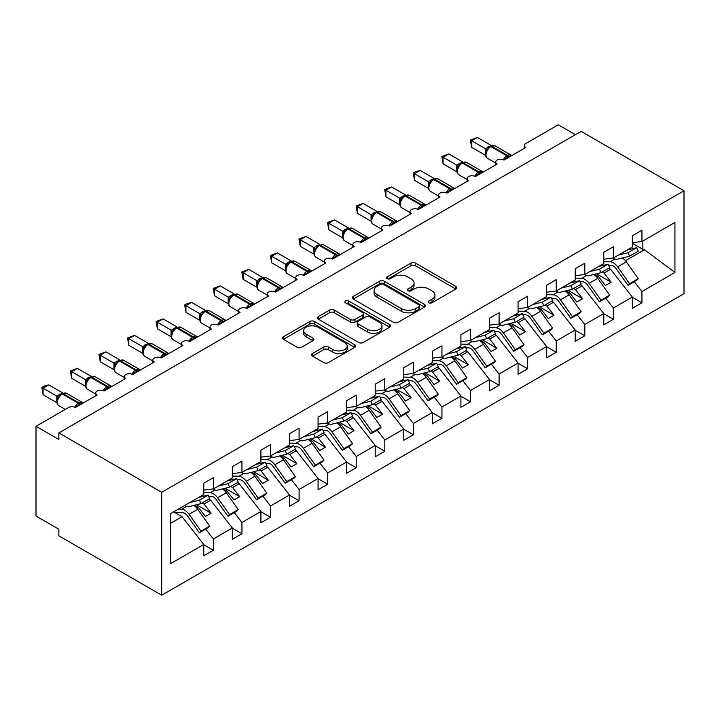 <?xml version="1.0" encoding="UTF-8"?>
<svg xmlns="http://www.w3.org/2000/svg" width="720" height="720" viewBox="0 0 720 720"><rect width="100%" height="100%" fill="white"/><g stroke="black" fill="none" stroke-linecap="round" stroke-linejoin="round"><path stroke-width="1.08" d="M428.868 302.769A2.223 1.278 0 0 0 432.009 302.769L455.841 288.999A3.177 1.836 0 0 0 456.777 287.703A3.177 1.836 0 0 0 455.841 286.416L415.458 263.097A3.177 1.836 0 0 0 410.976 263.097L387.135 276.858A2.223 1.278 0 0 0 386.487 277.767A2.223 1.278 0 0 0 387.135 278.676A2.223 1.278 0 0 0 390.276 278.676L393.363 276.894A10.152 5.859 0 0 1 407.718 276.894L411.084 278.838A10.152 5.859 0 0 1 414.054 282.978A10.152 5.859 0 0 1 411.084 287.127L407.997 288.909A2.223 1.278 0 0 0 407.349 289.809A2.223 1.278 0 0 0 407.997 290.718A2.223 1.278 0 0 0 411.138 290.718L414.225 288.936A10.152 5.859 0 0 1 428.58 288.936L431.946 290.88A10.152 5.859 0 0 1 434.925 295.029A10.152 5.859 0 0 1 431.946 299.169L428.868 300.951A2.223 1.278 0 0 0 428.211 301.86A2.223 1.278 0 0 0 428.868 302.769L428.868 300.951M312.48 353.511A3.177 1.836 0 0 0 311.553 354.807A3.177 1.836 0 0 0 312.48 356.103L323.811 362.637A3.177 1.836 0 0 0 328.293 362.637L354.771 347.355A3.177 1.836 0 0 0 355.698 346.059A3.177 1.836 0 0 0 354.771 344.763L314.388 321.453A3.177 1.836 0 0 0 309.897 321.453L283.428 336.735A3.177 1.836 0 0 0 282.492 338.031A3.177 1.836 0 0 0 283.428 339.327L297.108 347.229A3.177 1.836 0 0 0 301.599 347.229L312.93 340.686A3.177 1.836 0 0 0 313.857 339.39A3.177 1.836 0 0 0 312.93 338.094L306.144 334.179A8.487 4.896 0 0 1 303.651 330.714A8.487 4.896 0 0 1 308.898 326.187A8.487 4.896 0 0 1 318.141 327.249L344.727 342.594A8.487 4.896 0 0 1 347.22 346.059A8.487 4.896 0 0 1 341.973 350.586A8.487 4.896 0 0 1 332.73 349.524L328.293 346.968A3.177 1.836 0 0 0 323.811 346.968L312.48 353.511L312.48 356.103M684 190.755L161.712 492.291L161.712 595.224L684 293.688L684 190.755L581.139 131.373L58.86 432.909L58.86 439.506L36 426.312L68.571 407.511A4.851 2.799 0 0 1 75.429 407.511L97.146 394.974A4.851 2.799 0 0 1 95.724 392.994A4.851 2.799 0 0 1 98.712 390.402A4.851 2.799 0 0 1 104.004 391.014L125.712 378.477A4.851 2.799 0 0 1 124.29 376.497A4.851 2.799 0 0 1 127.287 373.905A4.851 2.799 0 0 1 132.57 374.517L154.287 361.98A4.851 2.799 0 0 1 152.865 360A4.851 2.799 0 0 1 155.862 357.417A4.851 2.799 0 0 1 161.145 358.02L182.853 345.483A4.851 2.799 0 0 1 181.44 343.503A4.851 2.799 0 0 1 184.428 340.92A4.851 2.799 0 0 1 189.711 341.523L211.428 328.986A4.851 2.799 0 0 1 210.006 327.006A4.851 2.799 0 0 1 213.003 324.423A4.851 2.799 0 0 1 218.286 325.026L240.003 312.489A4.851 2.799 0 0 1 238.581 310.509A4.851 2.799 0 0 1 241.569 307.926A4.851 2.799 0 0 1 246.861 308.529L268.569 296.001A4.851 2.799 0 0 1 267.147 294.021A4.851 2.799 0 0 1 270.144 291.429A4.851 2.799 0 0 1 275.427 292.041L297.144 279.504A4.851 2.799 0 0 1 295.722 277.524A4.851 2.799 0 0 1 298.719 274.932A4.851 2.799 0 0 1 304.002 275.544L303.795 274.896L311.166 270.639M161.712 492.291L58.86 432.909M393.588 322.353A3.177 1.836 0 0 0 398.07 322.353L424.548 307.071A3.177 1.836 0 0 0 425.475 305.775A3.177 1.836 0 0 0 424.548 304.479L384.165 281.169A3.177 1.836 0 0 0 379.674 281.169L353.196 296.451A3.177 1.836 0 0 0 352.269 297.747A3.177 1.836 0 0 0 353.196 299.043L393.588 322.353M346.347 303.246A2.223 1.278 0 0 1 348.597 303.561L348.597 300.915L389.655 324.621A3.177 1.836 0 0 1 390.591 325.917A3.177 1.836 0 0 1 389.655 327.213L363.186 342.495A3.177 1.836 0 0 1 358.695 342.495L318.312 319.185L318.312 316.593A3.177 1.836 0 0 0 317.385 317.889A3.177 1.836 0 0 0 318.312 319.185M318.312 316.593L329.643 310.05A3.177 1.836 0 0 1 334.125 310.05L350.505 319.509A3.177 1.836 0 0 0 354.996 319.509L362.511 315.171A3.177 1.836 0 0 0 363.438 313.875A3.177 1.836 0 0 0 362.511 312.579L345.456 302.733A2.223 1.278 0 0 1 344.808 301.824A2.223 1.278 0 0 1 346.176 300.645A2.223 1.278 0 0 1 348.597 300.915M170.766 523.224L182.061 516.708L203.769 544.491L170.766 563.544L170.766 513.531L203.769 494.469L203.769 483.192L213.372 477.648L213.372 488.925L203.769 490.122M213.372 488.925L232.344 477.972L232.344 466.695L241.947 461.151L241.947 472.437L232.344 473.625M241.947 472.437L260.91 461.484L260.91 450.198L270.513 444.654L270.513 455.94L260.91 457.137M270.513 455.94L289.485 444.987L289.485 433.701L299.088 428.157L299.088 439.443L289.485 440.64M299.088 439.443L318.06 428.49L318.06 417.204L327.654 411.66L327.654 422.946L318.06 424.143M327.654 422.946L346.626 411.993L346.626 400.707L356.229 395.172L356.229 406.449L346.626 407.646M356.229 406.449L375.201 395.496L375.201 384.219L384.804 378.675L384.804 389.952L375.201 391.149M384.804 389.952L403.767 378.999L403.767 367.722L413.37 362.178L413.37 373.464L403.767 374.652M524.295 148.356L524.295 145.557A4.851 2.799 180 0 0 525.717 147.537L504 160.074A4.851 2.799 0 0 0 498.717 159.462A4.851 2.799 0 0 0 495.72 162.054A4.851 2.799 0 0 0 497.142 164.034L475.425 176.571A4.851 2.799 0 0 0 470.142 175.959A4.851 2.799 0 0 0 467.154 178.551A4.851 2.799 0 0 0 468.567 180.531L446.859 193.068A4.851 2.799 0 0 0 441.576 192.456A4.851 2.799 0 0 0 438.579 195.048A4.851 2.799 0 0 0 440.001 197.019L418.284 209.556A4.851 2.799 0 0 0 413.001 208.953A4.851 2.799 0 0 0 410.004 211.536A4.851 2.799 0 0 0 411.426 213.516L389.718 226.053A4.851 2.799 0 0 0 384.426 225.45A4.851 2.799 0 0 0 381.438 228.033A4.851 2.799 0 0 0 382.86 230.013L361.143 242.55A4.851 2.799 0 0 0 355.86 241.947A4.851 2.799 0 0 0 352.863 244.53A4.851 2.799 0 0 0 354.285 246.51L332.568 259.047A4.851 2.799 0 0 0 327.285 258.444A4.851 2.799 0 0 0 324.297 261.027A4.851 2.799 0 0 0 325.71 263.007L304.002 275.544M413.37 373.464L432.342 362.511L432.342 351.225L441.945 345.681L441.945 356.967L432.342 358.164M441.945 356.967L460.917 346.014L460.917 334.728L470.511 329.184L470.511 340.47L460.917 341.667M470.511 340.47L489.483 329.517L489.483 318.231L499.086 312.687L499.086 323.973L489.483 325.17M499.086 323.973L518.058 313.02L518.058 301.734L527.661 296.199L527.661 307.476L518.058 308.673M527.661 307.476L546.633 296.523L546.633 285.246L556.227 279.702L556.227 290.979L546.633 292.176M556.227 290.979L575.199 280.026L575.199 268.749L584.802 263.205L584.802 274.491L575.199 275.679M584.802 274.491L603.774 263.538L603.774 252.252L613.368 246.708L613.368 257.994L603.774 259.191M203.769 544.689L213.372 550.224L213.372 538.947L232.344 527.994L210.627 500.211L208.782 499.14M205.704 529.137L213.372 538.947M232.344 528.192L241.947 533.736L241.947 522.45L260.91 511.497L239.202 483.714L237.348 482.652M234.279 512.649L241.947 522.45M260.91 511.695L270.513 517.239L270.513 505.953L289.485 495L267.768 467.217L265.923 466.155M262.854 496.152L270.513 505.953M289.485 495.198L299.088 500.742L299.088 489.456L318.06 478.503L296.343 450.729L294.489 449.658M291.42 479.655L299.088 489.456M318.06 478.701L327.654 484.245L327.654 472.959L346.626 462.006L324.918 434.232L323.064 433.161M319.995 463.158L327.654 472.959M346.626 462.204L356.229 467.748L356.229 456.462L375.201 445.509L353.484 417.735L351.639 416.664M348.561 446.661L356.229 456.462M375.201 445.707L384.804 451.251L384.804 439.974L403.767 429.021L382.059 401.238L380.205 400.167M377.136 430.164L384.804 439.974M403.767 429.219L413.37 434.754L413.37 423.477L432.342 412.524L410.625 384.741L408.78 383.679M405.711 413.667L413.37 423.477M432.342 412.722L441.945 418.266L441.945 406.98L460.917 396.027L439.2 368.244L437.346 367.182M434.277 397.179L441.945 406.98M460.917 396.225L470.511 401.769L470.511 390.483L489.483 379.53L467.775 351.756L465.921 350.685M462.852 380.682L470.511 390.483M489.483 379.728L499.086 385.272L499.086 373.986L518.058 363.033L496.341 335.259L494.496 334.188M491.418 364.185L499.086 373.986M518.058 363.231L527.661 368.775L527.661 357.489L546.633 346.536L524.916 318.762L523.062 317.691M519.993 347.688L527.661 357.489M546.633 346.734L556.227 352.278L556.227 341.001L575.199 330.048L553.482 302.265L551.637 301.194M548.568 331.191L556.227 341.001M575.199 330.246L584.802 335.781L584.802 324.504L603.774 313.551L582.057 285.768L580.203 284.706M577.134 314.694L584.802 324.504M603.774 313.749L613.368 319.293L613.368 308.007L632.34 297.054L632.34 308.34L641.943 302.796L641.943 291.51L674.946 272.457L644.463 249.741L642.861 249.345L642.861 240.966M605.709 298.206L613.368 308.007M613.368 257.994L632.34 247.041L632.34 235.755L641.943 230.211L641.943 241.497L632.34 242.694M632.34 297.252L641.943 302.796M634.275 281.709L641.943 291.51M36 426.312L36 516.051L58.86 529.245L58.86 535.842L161.712 595.224M575.424 134.667L558.288 124.776L525.717 143.577A4.851 2.799 180 0 0 524.295 145.557M182.061 516.708L173.655 511.857M213.372 550.224L203.769 555.768L203.769 544.491M203.706 496.215L202.23 495.36M241.947 533.736L232.344 539.271L232.344 527.994M232.281 479.718L230.796 478.863M270.513 517.239L260.91 522.783L260.91 511.497M260.856 463.23L259.371 462.375M299.088 500.742L289.485 506.286L289.485 495M289.422 446.733L287.946 445.878M327.654 484.245L318.06 489.789L318.06 478.503M317.997 430.236L316.512 429.381M356.229 467.748L346.626 473.292L346.626 462.006M346.563 413.739L345.087 412.884M384.804 451.251L375.201 456.795L375.201 445.509M375.138 397.242L373.653 396.387M413.37 434.754L403.767 440.298L403.767 429.021M403.713 380.745L402.228 379.89M441.945 418.266L432.342 423.801L432.342 412.524M432.279 364.257L430.803 363.402M470.511 401.769L460.917 407.313L460.917 396.027M460.854 347.76L459.369 346.905M499.086 385.272L489.483 390.816L489.483 379.53M489.42 331.263L487.944 330.408M527.661 368.775L518.058 374.319L518.058 363.033M517.995 314.766L516.51 313.911M556.227 352.278L546.633 357.822L546.633 346.536M546.57 298.269L545.085 297.414M584.802 335.781L575.199 341.325L575.199 330.048M575.136 281.772L573.66 280.917M613.368 319.293L603.774 324.828L603.774 313.551M641.943 241.497L674.946 222.435L674.946 272.457M196.875 508.149L198.288 507.339L205.434 516.474L211.14 513.18L204.003 504.036L210.627 500.211M194.634 505.233L198.288 507.339M202.149 502.974L204.003 504.036M225.45 491.652L226.854 490.842L234 499.986L239.715 496.683L232.569 487.548L239.202 483.714M223.209 488.736L226.854 490.842M230.724 486.477L232.569 487.548M254.025 475.155L255.429 474.345L262.575 483.489L268.29 480.186L261.144 471.051L267.768 467.217M251.775 472.239L255.429 474.345M259.29 469.98L261.144 471.051M282.591 458.667L284.004 457.848L291.141 466.992L296.856 463.689L289.71 454.554L296.343 450.729M280.35 455.742L284.004 457.848M287.865 453.483L289.71 454.554M311.166 442.17L312.57 441.36L319.716 450.495L325.431 447.192L318.285 438.057L324.918 434.232M308.916 439.245L312.57 441.36M316.431 436.986L318.285 438.057M339.741 425.673L341.145 424.863L348.291 433.998L353.997 430.704L346.86 421.56L353.484 417.735M337.491 422.748L341.145 424.863M345.006 420.489L346.86 421.56M368.307 409.176L369.711 408.366L376.857 417.501L382.572 414.207L375.426 405.063L382.059 401.238M366.066 406.26L369.711 408.366M373.581 404.001L375.426 405.063M396.882 392.679L398.286 391.869L405.432 401.013L411.147 397.71L404.001 388.566L410.625 384.741M394.632 389.763L398.286 391.869M402.147 387.504L404.001 388.566M425.448 376.182L426.861 375.372L433.998 384.516L439.713 381.213L432.567 372.078L439.2 368.244M423.207 373.266L426.861 375.372M430.722 371.007L432.567 372.078M454.023 359.694L455.427 358.875L462.573 368.019L468.288 364.716L461.142 355.581L467.775 351.756M451.773 356.769L455.427 358.875M459.297 354.51L461.142 355.581M482.598 343.197L484.002 342.387L491.148 351.522L496.854 348.219L489.717 339.084L496.341 335.259M480.348 340.272L484.002 342.387M487.863 338.013L489.717 339.084M511.164 326.7L512.568 325.89L519.714 335.025L525.429 331.731L518.283 322.587L524.916 318.762M508.923 323.775L512.568 325.89M516.438 321.516L518.283 322.587M539.739 310.203L541.143 309.393L548.289 318.528L554.004 315.234L546.858 306.09L553.482 302.265M537.489 307.287L541.143 309.393M545.004 305.028L546.858 306.09M568.305 293.706L569.718 292.896L576.855 302.031L582.57 298.737L575.433 289.593L582.057 285.768M566.064 290.79L569.718 292.896M573.579 288.531L575.433 289.593M596.88 277.209L598.284 276.399L605.43 285.543L611.145 282.24L603.999 273.105L610.632 269.271L608.778 268.209M594.63 274.293L598.284 276.399M602.154 272.034L603.999 273.105M603.711 265.284L602.226 264.429M610.632 269.271L632.34 297.054M625.455 260.721L644.463 249.741M632.34 243.279L642.861 249.345M596.547 273.807L611.145 282.24M567.972 290.304L582.57 298.737M539.397 306.801L554.004 315.234M510.831 323.298L525.429 331.731M482.256 339.795L496.854 348.219M453.69 356.292L468.288 364.716M425.115 372.78L439.713 381.213M396.54 389.277L411.147 397.71M367.974 405.774L382.572 414.207M339.399 422.271L353.997 430.704M310.824 438.768L325.431 447.192M282.258 455.265L296.856 463.689M253.683 471.762L268.29 480.186M225.117 488.25L239.715 496.683M196.542 504.747L211.14 513.18M429.75 303.075L431.946 301.806A10.152 5.859 0 0 0 434.925 297.666L434.925 295.029M414.054 282.978L414.054 285.615A10.152 5.859 0 0 1 411.084 289.764L408.888 291.033M455.805 289.026L415.458 265.734A3.177 1.836 0 0 0 410.976 265.734L388.017 278.982M424.503 307.098L384.165 283.806A3.177 1.836 0 0 0 379.674 283.806L353.241 299.061M418.932 306.684A2.223 1.278 0 0 0 419.589 305.775A2.223 1.278 0 0 0 418.932 304.866L383.49 284.4A2.223 1.278 0 0 0 380.349 284.4L377.091 286.281A10.152 5.859 0 0 0 374.121 290.43A10.152 5.859 0 0 0 377.091 294.57L401.328 308.565A10.152 5.859 0 0 0 415.683 308.565L418.932 306.684L418.932 309.321A2.223 1.278 0 0 0 419.589 308.412L419.589 305.775M374.121 290.43L374.121 293.067A10.152 5.859 0 0 0 377.091 297.207L377.091 294.57M418.932 309.321L415.683 311.202A10.152 5.859 0 0 1 401.328 311.202L377.091 297.207M318.357 319.203L329.643 312.687L329.643 310.05M363.438 313.875L363.438 316.512A3.177 1.836 0 0 1 362.511 317.808L354.996 322.146A3.177 1.836 0 0 1 350.505 322.146L334.125 312.687A3.177 1.836 0 0 0 329.643 312.687M348.597 303.561L389.619 327.24M367.506 329.319A8.487 4.896 0 0 0 376.749 330.381A8.487 4.896 0 0 0 381.987 325.854A8.487 4.896 0 0 0 379.503 322.389L370.143 316.98A3.177 1.836 0 0 0 365.652 316.98L358.137 321.318A3.177 1.836 0 0 0 357.21 322.614A3.177 1.836 0 0 0 358.137 323.91L367.506 329.319L367.506 331.956A8.487 4.896 0 0 0 376.749 333.018A8.487 4.896 0 0 0 381.987 328.491L381.987 325.854M357.21 322.614L357.21 325.251A3.177 1.836 0 0 0 358.137 326.547L358.137 323.91M367.506 331.956L358.137 326.547M347.22 346.059L347.22 348.696A8.487 4.896 0 0 1 341.973 353.232A8.487 4.896 0 0 1 332.73 352.161L328.293 349.605A3.177 1.836 0 0 0 323.811 349.605L312.525 356.121M303.651 330.714L303.651 333.351A8.487 4.896 0 0 0 306.144 336.816L306.144 334.179M312.885 340.713L306.144 336.816M354.726 347.382L314.388 324.09A3.177 1.836 0 0 0 309.897 324.09L283.464 339.354M603.774 261.621L610.236 261.81A10.341 5.976 60 0 1 617.634 266.859L629.604 283.68L628.002 285.336L616.041 268.506A6.462 3.735 -120 0 0 611.415 265.356L608.616 265.266M622.395 258.003A10.341 5.976 60 0 1 626.328 261.846L638.289 278.667L629.604 283.68M638.289 278.667L636.687 280.314L628.002 285.336M604.26 265.14L603.423 265.113M504.036 160.047L503.793 159.426L511.164 155.169M471.654 147.339L470.403 140.013L471.654 140.742L477.369 137.439L491.166 145.404L485.451 148.707L471.654 140.742L471.654 147.339L485.343 155.241L485.343 148.644M490.788 146.106L495.072 145.836A6.948 4.014 120 0 0 491.598 146.187A1.62 0.936 -120 0 0 490.788 146.106L490.104 146.502A1.62 0.936 60 0 0 489.888 146.727L488.061 148.203M508.833 157.284A3.555 2.052 60 0 1 508.626 156.753A1.62 0.936 -120 0 0 507.6 155.421L491.598 146.187L490.914 146.583A1.62 0.936 60 0 0 490.104 146.502L488.061 148.212L486.216 151.191A3.555 2.574 18 0 0 485.334 148.689M487.35 149.931L485.451 148.707M470.403 140.013L477.369 137.439M612.927 258.048A10.341 5.976 -120 0 0 617.634 259.2L629.604 256.185L638.289 251.172L636.687 247.671L627.021 250.11M629.604 256.185L628.002 252.693L636.687 247.671M628.002 252.693L618.336 255.123M575.199 278.118L581.67 278.307A10.341 5.976 60 0 1 589.068 283.356L601.029 300.177L599.427 301.824L587.466 285.003A6.462 3.735 -120 0 0 582.84 281.853L580.05 281.763M593.829 274.491A10.341 5.976 60 0 1 597.753 278.334L609.714 295.164L601.029 300.177M609.714 295.164L608.112 296.811L599.427 301.824M575.685 281.637L574.857 281.61M546.633 294.615L553.095 294.804A10.341 5.976 60 0 1 560.493 299.844L572.454 316.674L570.861 318.321L558.891 301.5A6.462 3.735 -120 0 0 554.274 298.341L551.475 298.26M565.254 290.988A10.341 5.976 60 0 1 569.178 294.831L581.139 311.661L572.454 316.674M581.139 311.661L579.546 313.308L570.861 318.321M547.119 298.134L546.282 298.107M518.058 311.103L524.52 311.301A10.341 5.976 60 0 1 531.927 316.341L543.888 333.171L542.286 334.818L530.325 317.997A6.462 3.735 -120 0 0 525.699 314.838L522.9 314.757M536.688 307.485A10.341 5.976 60 0 1 540.612 311.328L552.573 328.158L543.888 333.171M552.573 328.158L550.971 329.805L542.286 334.818M518.544 314.631L517.707 314.604M489.483 327.6L495.954 327.798A10.341 5.976 60 0 1 503.352 332.838L515.313 349.668L513.711 351.315L501.75 334.485A6.462 3.735 -120 0 0 497.124 331.335L494.334 331.254M508.113 323.982A10.341 5.976 60 0 1 512.037 327.825L523.998 344.655L515.313 349.668M523.998 344.655L522.396 346.302L513.711 351.315M489.978 331.119L489.141 331.101M475.47 176.544L475.227 175.923L482.598 171.666M443.088 163.836L441.828 156.51L443.088 157.239L448.803 153.936L462.591 161.901L456.876 165.204L443.088 157.239L443.088 163.836L456.777 171.738L456.777 165.141M462.222 162.603L466.506 162.333A6.948 4.014 120 0 0 463.032 162.675A1.62 0.936 -120 0 0 462.222 162.603L461.538 162.999A1.62 0.936 60 0 0 461.313 163.224L459.495 164.7L457.641 167.688C456.489 171.252 456.903 173.619 458.865 174.771L467.154 179.55M458.775 166.428L456.876 165.204M441.828 156.51L448.803 153.936M584.352 274.545A10.341 5.976 -120 0 0 589.068 275.697L601.029 272.682L609.714 267.669L608.112 264.168L598.455 266.607M601.029 272.682L599.427 269.181L608.112 264.168M599.427 269.181L589.77 271.62M446.895 193.041L446.652 192.42L454.023 188.163M414.513 180.333L413.262 173.007L414.513 173.736L420.228 170.433L434.025 178.398L428.301 181.692L414.513 173.736L414.513 180.333L428.202 188.235L428.202 181.638M433.647 179.091L437.931 178.83A6.948 4.014 120 0 0 434.457 179.172A1.62 0.936 -120 0 0 433.647 179.091L432.963 179.487A1.62 0.936 60 0 0 432.747 179.721L430.92 181.197L429.075 184.185A3.555 2.574 18 0 0 428.193 181.683M430.2 182.925L428.301 181.692M413.262 173.007L415.539 171.684L420.228 170.433M555.777 291.042A10.341 5.976 -120 0 0 560.493 292.194L572.454 289.179L581.139 284.157L579.546 280.665L569.88 283.095M572.454 289.179L570.861 285.678L579.546 280.665M570.861 285.678L561.195 288.117M418.329 209.538L418.077 208.917L425.457 204.66M385.947 196.821L384.687 189.504L385.947 190.224L391.653 186.93L405.45 194.886L399.735 198.189L385.947 190.224L385.947 196.821L399.636 204.732L399.636 198.126M405.081 195.588L409.365 195.327A6.948 4.014 120 0 0 405.882 195.669A1.62 0.936 -120 0 0 405.081 195.588L404.388 195.984A1.62 0.936 60 0 0 404.172 196.218L402.354 197.694L400.5 200.682A3.555 2.574 18 0 0 399.618 198.171M401.634 199.422L399.735 198.189M384.687 189.504L391.653 186.93M527.211 307.53A10.341 5.976 -120 0 0 531.927 308.682L543.888 305.676L552.573 300.654L550.971 297.162L541.314 299.592M543.888 305.676L542.286 302.175L550.971 297.162M542.286 302.175L532.629 304.605M389.754 226.035L389.511 225.414L396.882 221.157M357.372 213.318L356.112 206.001L357.372 206.721L363.087 203.427L376.875 211.383L371.16 214.686L357.372 206.721L357.372 213.318L371.061 221.22L371.061 214.623M376.506 212.085L380.79 211.824A6.948 4.014 120 0 0 377.316 212.166A1.62 0.936 -120 0 0 376.506 212.085L375.822 212.481A1.62 0.936 60 0 0 375.597 212.715L373.779 214.191L371.934 217.17C370.782 220.743 371.187 223.101 373.158 224.253L381.438 229.041M373.059 215.91L371.16 214.686M356.112 206.001L363.087 203.427M498.636 324.027A10.341 5.976 -120 0 0 503.352 325.179L515.313 322.164L523.998 317.151L522.396 313.659L512.739 316.089M515.313 322.164L513.711 318.672L522.396 313.659M513.711 318.672L504.054 321.102M460.917 344.097L467.379 344.295A10.341 5.976 60 0 1 474.777 349.335L486.747 366.165L485.145 367.812L473.184 350.982A6.462 3.735 -120 0 0 468.558 347.832L465.759 347.751M479.538 340.479A10.341 5.976 60 0 1 483.471 344.322L495.432 361.143L486.747 366.165M495.432 361.143L493.83 362.799L485.145 367.812M461.403 347.616L460.566 347.589M361.179 242.532L360.936 241.902L368.307 237.645M328.797 229.815L327.546 222.489L328.797 223.218L334.512 219.915L348.309 227.88L342.594 231.183L328.797 223.218L328.797 229.815L342.486 237.717L342.486 231.12M347.931 228.582L352.215 228.321A6.948 4.014 120 0 0 348.741 228.663A1.62 0.936 -120 0 0 347.931 228.582L347.247 228.978A1.62 0.936 60 0 0 347.031 229.203L345.204 230.688L343.359 233.667A3.555 2.574 18 0 0 342.477 231.165M344.493 232.407L342.594 231.183M327.546 222.489L334.512 219.915M470.07 340.524A10.341 5.976 -120 0 0 474.777 341.676L486.747 338.661L495.432 333.648L493.83 330.156L484.164 332.586M486.747 338.661L485.145 335.169L493.83 330.156M485.145 335.169L475.479 337.599M432.342 360.594L438.813 360.783A10.341 5.976 60 0 1 446.211 365.832L458.172 382.653L456.57 384.309L444.609 367.479A6.462 3.735 -120 0 0 439.983 364.329L437.193 364.248M450.972 356.976A10.341 5.976 60 0 1 454.896 360.819L466.857 377.64L458.172 382.653M466.857 377.64L465.255 379.287L456.57 384.309M432.828 364.113L432 364.086M332.613 259.02L332.37 258.399L339.741 254.142M300.231 246.312L298.971 238.986L300.231 239.715L305.946 236.412L319.734 244.377L314.019 247.68L300.231 239.715L300.231 246.312L313.92 254.214L313.92 247.617M319.365 245.079L323.649 244.809A6.948 4.014 120 0 0 320.175 245.16A1.62 0.936 -120 0 0 319.365 245.079L318.681 245.475A1.62 0.936 60 0 0 318.456 245.7L316.638 247.185L314.784 250.164C313.632 253.737 314.046 256.095 316.008 257.247L324.297 262.026M315.918 248.904L314.019 247.68M298.971 238.986L305.946 236.412M441.495 357.021A10.341 5.976 -120 0 0 446.211 358.173L458.172 355.158L466.857 350.145L465.255 346.644L455.598 349.083M458.172 355.158L456.57 351.666L465.255 346.644M456.57 351.666L446.913 354.096M403.767 377.091L410.238 377.28A10.341 5.976 60 0 1 417.636 382.329L429.597 399.15L428.004 400.797L416.034 383.976A6.462 3.735 -120 0 0 411.417 380.826L408.618 380.736M422.397 373.464A10.341 5.976 60 0 1 426.321 377.316L438.282 394.137L429.597 399.15M438.282 394.137L436.689 395.784L428.004 400.797M404.262 380.61L403.425 380.583M271.656 262.809L270.405 255.483L271.656 256.212L277.371 252.909L291.168 260.874L285.444 264.177L271.656 256.212L271.656 262.809L285.345 270.711L285.345 264.114M290.79 261.576L295.074 261.306A6.948 4.014 120 0 0 291.6 261.657A1.62 0.936 -120 0 0 290.79 261.576L290.106 261.972A1.62 0.936 60 0 0 289.89 262.197L288.063 263.673M308.835 272.754A3.555 2.052 60 0 1 308.628 272.223A1.62 0.936 -120 0 0 307.602 270.891L291.6 261.657L290.916 262.053A1.62 0.936 60 0 0 290.106 261.972L288.063 263.682L286.218 266.661A3.555 2.574 18 0 0 285.327 264.159M287.343 265.401L285.444 264.177M270.405 255.483L277.371 252.909M412.92 373.518A10.341 5.976 -120 0 0 417.636 374.67L429.597 371.655L438.282 366.642L436.689 363.141L427.023 365.58M429.597 371.655L428.004 368.154L436.689 363.141M428.004 368.154L418.338 370.593M375.201 393.588L381.663 393.777A10.341 5.976 60 0 1 389.07 398.826L401.031 415.647L399.429 417.294L387.468 400.473A6.462 3.735 -120 0 0 382.842 397.314L380.043 397.233M393.831 389.961A10.341 5.976 60 0 1 397.755 393.804L409.716 410.634L401.031 415.647M409.716 410.634L408.114 412.281L399.429 417.294M375.687 397.107L374.85 397.08M275.472 292.014L275.22 291.393L282.6 287.136M243.09 279.306L241.83 271.98L243.09 272.709L248.796 269.406L262.593 277.371L256.878 280.665L243.09 272.709L243.09 279.306L256.779 287.208L256.779 280.611M262.224 278.064L266.499 277.803A6.948 4.014 120 0 0 263.025 278.145A1.62 0.936 -120 0 0 262.224 278.064L261.531 278.46A1.62 0.936 60 0 0 261.315 278.694L259.497 280.17M280.26 289.242A3.555 2.052 60 0 1 280.053 288.72A1.62 0.936 -120 0 0 279.027 287.388L263.025 278.145L262.341 278.541A1.62 0.936 60 0 0 261.531 278.46L259.488 280.17L257.643 283.158C256.491 286.722 256.905 289.089 258.867 290.241L267.147 295.02M258.777 281.898L256.878 280.665M241.83 271.98L248.796 269.406M384.354 390.015A10.341 5.976 -120 0 0 389.07 391.167L401.031 388.152L409.716 383.139L408.114 379.638L398.457 382.068M401.031 388.152L399.429 384.651L408.114 379.638M399.429 384.651L389.772 387.09M346.626 410.085L353.097 410.274A10.341 5.976 60 0 1 360.495 415.314L372.456 432.144L370.854 433.791L358.893 416.97A6.462 3.735 -120 0 0 354.267 413.811L351.477 413.73M365.256 406.458A10.341 5.976 60 0 1 369.18 410.301L381.141 427.131L372.456 432.144M381.141 427.131L379.539 428.778L370.854 433.791M347.121 413.604L346.284 413.577M246.897 308.511L246.654 307.89L254.025 303.633M214.515 295.803L213.255 288.477L214.515 289.197L220.23 285.903L234.018 293.859L228.303 297.162L214.515 289.197L214.515 295.803L228.204 303.705L228.204 297.108M233.649 294.561L237.933 294.3A6.948 4.014 120 0 0 234.459 294.642A1.62 0.936 -120 0 0 233.649 294.561L232.965 294.957A1.62 0.936 60 0 0 232.74 295.191L230.922 296.667L229.077 299.655C227.925 303.219 228.33 305.577 230.301 306.729L238.581 311.517M230.202 298.395L228.303 297.162M213.255 288.477L220.23 285.903M355.779 406.503A10.341 5.976 -120 0 0 360.495 407.655L372.456 404.649L381.141 399.627L379.539 396.135L369.882 398.565M372.456 404.649L370.854 401.148L379.539 396.135M370.854 401.148L361.197 403.587M318.06 426.573L324.522 426.771A10.341 5.976 60 0 1 331.92 431.811L343.89 448.641L342.288 450.288L330.327 433.458A6.462 3.735 -120 0 0 325.701 430.308L322.902 430.227M336.681 422.955A10.341 5.976 60 0 1 340.614 426.798L352.575 443.628L343.89 448.641M352.575 443.628L350.973 445.275L342.288 450.288M318.546 430.092L317.709 430.074M218.322 325.008L218.079 324.387L225.45 320.13M185.94 312.291L184.689 304.974L185.94 305.694L191.655 302.4L205.452 310.356L199.737 313.659L185.94 305.694L185.94 312.291L199.629 320.202L199.629 313.596M205.074 311.058L209.358 310.797A6.948 4.014 120 0 0 205.884 311.139A1.62 0.936 -120 0 0 205.074 311.058L204.39 311.454A1.62 0.936 60 0 0 204.174 311.688L202.347 313.164L200.502 316.143C199.35 319.716 199.755 322.074 201.726 323.226L210.006 328.014M201.636 314.883L199.737 313.659M184.689 304.974L186.966 303.651L191.655 302.4M327.213 423A10.341 5.976 -120 0 0 331.92 424.152L343.89 421.137L352.575 416.124L350.973 412.632L341.307 415.062M343.89 421.137L342.288 417.645L350.973 412.632M342.288 417.645L332.622 420.075M289.485 443.07L295.956 443.268A10.341 5.976 60 0 1 303.354 448.308L315.315 465.138L313.713 466.785L301.752 449.955A6.462 3.735 -120 0 0 297.126 446.805L294.336 446.724M308.115 439.452A10.341 5.976 60 0 1 312.039 443.295L324 460.116L315.315 465.138M324 460.116L322.398 461.772L313.713 466.785M289.971 446.589L289.143 446.571M189.756 341.505L189.513 340.875L196.884 336.618M157.374 328.788L156.114 321.471L157.374 322.191L163.089 318.888L176.877 326.853L171.162 330.156L157.374 322.191L157.374 328.788L171.063 336.69L171.063 330.093M176.508 327.555L180.792 327.294A6.948 4.014 120 0 0 177.318 327.636A1.62 0.936 -120 0 0 176.508 327.555L175.824 327.951A1.62 0.936 60 0 0 175.599 328.176L173.781 329.661L171.927 332.64C170.775 336.213 171.189 338.571 173.151 339.723L181.44 344.511M173.061 331.38L171.162 330.156M156.114 321.471L163.089 318.888M298.638 439.497A10.341 5.976 -120 0 0 303.354 440.649L315.315 437.634L324 432.621L322.398 429.129L312.741 431.559M315.315 437.634L313.713 434.142L322.398 429.129M313.713 434.142L304.056 436.572M260.91 459.567L267.381 459.756A10.341 5.976 60 0 1 274.779 464.805L286.74 481.626L285.147 483.282L273.177 466.452A6.462 3.735 -120 0 0 268.56 463.302L265.761 463.221M279.54 455.949A10.341 5.976 60 0 1 283.464 459.792L295.425 476.613L286.74 481.626M295.425 476.613L293.832 478.26L285.147 483.282M261.405 463.086L260.568 463.059M161.181 357.993L160.938 357.372L168.309 353.115M128.799 345.285L127.548 337.959L128.799 338.688L134.514 335.385L148.311 343.35L142.587 346.653L128.799 338.688L128.799 345.285L142.488 353.187L142.488 346.59M147.933 344.052L152.217 343.782A6.948 4.014 120 0 0 148.743 344.133A1.62 0.936 -120 0 0 147.933 344.052L147.249 344.448A1.62 0.936 60 0 0 147.033 344.673L145.206 346.158L143.361 349.137A3.555 2.574 18 0 0 142.47 346.635M144.486 347.877L142.587 346.653M127.548 337.959L134.514 335.385M270.063 455.994A10.341 5.976 -120 0 0 274.779 457.146L286.74 454.131L295.425 449.118L293.832 445.617L284.166 448.056M286.74 454.131L285.147 450.639L293.832 445.617M285.147 450.639L275.481 453.069M232.344 476.064L238.806 476.253A10.341 5.976 60 0 1 246.213 481.302L258.174 498.123L256.572 499.77L244.611 482.949A6.462 3.735 -120 0 0 239.985 479.799L237.186 479.709M250.965 472.446A10.341 5.976 60 0 1 254.898 476.289L266.859 493.11L258.174 498.123M266.859 493.11L265.257 494.757L256.572 499.77M232.83 479.583L231.993 479.556M132.615 374.49L132.363 373.869L139.734 369.612M100.233 361.782L98.973 354.456L100.233 355.185L105.939 351.882L119.736 359.847L114.021 363.15L100.233 355.185L100.233 361.782L113.922 369.684L113.922 363.087M119.367 360.549L123.642 360.279A6.948 4.014 120 0 0 120.168 360.63A1.62 0.936 -120 0 0 119.367 360.549L118.674 360.945A1.62 0.936 60 0 0 118.458 361.17L116.64 362.646L114.786 365.634C113.634 369.198 114.048 371.565 116.01 372.717L124.29 377.496M115.92 364.374L114.021 363.15M98.973 354.456L105.939 351.882M241.497 472.491A10.341 5.976 -120 0 0 246.213 473.643L258.174 470.628L266.859 465.615L265.257 462.114L255.6 464.553M258.174 470.628L256.572 467.127L265.257 462.114M256.572 467.127L246.915 469.566M203.769 492.561L210.24 492.75A10.341 5.976 60 0 1 217.638 497.799L229.599 514.62L227.997 516.267L216.036 499.446A6.462 3.735 -120 0 0 211.41 496.287L208.62 496.206M222.399 488.934A10.341 5.976 60 0 1 226.323 492.777L238.284 509.607L229.599 514.62M238.284 509.607L236.682 511.254L227.997 516.267M204.264 496.08L203.427 496.053M104.04 390.987L103.797 390.366L111.168 386.109M71.658 378.279L70.398 370.953L71.658 371.682L77.373 368.379L91.161 376.344L85.446 379.638L71.658 371.682L71.658 378.279L85.347 386.181L85.347 379.584M90.792 377.046L95.076 376.776A6.948 4.014 120 0 0 91.602 377.118A1.62 0.936 -120 0 0 90.792 377.046L90.108 377.442A1.62 0.936 60 0 0 89.883 377.667L88.065 379.143M108.837 388.224A3.555 2.052 60 0 1 108.63 387.693A1.62 0.936 -120 0 0 107.604 386.361L91.602 377.118L90.918 377.514A1.62 0.936 60 0 0 90.108 377.442L88.065 379.152L86.22 382.131A3.555 2.574 18 0 0 85.329 379.629M87.345 380.871L85.446 379.638M70.398 370.953L77.373 368.379M212.922 488.988A10.341 5.976 -120 0 0 217.638 490.14L229.599 487.125L238.284 482.112L236.682 478.611L227.025 481.05M229.599 487.125L227.997 483.624L236.682 478.611M227.997 483.624L218.34 486.063M178.353 509.148L181.665 509.247A10.341 5.976 60 0 1 189.063 514.287L201.033 531.117L199.431 532.764L187.47 515.943A6.462 3.735 -120 0 0 182.844 512.784L174.852 512.55M193.824 505.431A10.341 5.976 60 0 1 197.748 509.274L209.718 526.104L201.033 531.117M209.718 526.104L208.116 527.751L199.431 532.764M75.465 407.484L75.222 406.863L82.593 402.606M43.083 394.776L41.832 387.45L43.083 388.17L48.798 384.876L62.595 392.832L56.88 396.135L43.083 388.17L43.083 394.776L56.772 402.678L56.772 396.081M62.217 393.534L66.501 393.273A6.948 4.014 120 0 0 63.027 393.615A1.62 0.936 -120 0 0 62.217 393.534L61.533 393.93A1.62 0.936 60 0 0 61.317 394.164L59.49 395.64L57.645 398.628C56.493 402.192 56.898 404.55 58.869 405.711L65.277 409.41M58.779 397.368L56.88 396.135M41.832 387.45L44.109 386.127L48.798 384.876M184.518 505.584A10.341 5.976 -120 0 0 189.063 506.628L201.033 503.622L209.718 498.6L208.116 495.108L198.45 497.538M201.033 503.622L199.431 500.121L208.116 495.108M199.431 500.121L189.765 502.56M431.946 301.806L431.946 299.169M407.997 290.718L407.997 288.909M411.084 289.764L411.084 287.127M387.135 278.676L387.135 276.858M410.976 265.734L410.976 263.097M415.458 265.734L415.458 263.097M455.841 288.999L455.841 286.416M353.196 299.043L353.196 296.451M379.674 283.806L379.674 281.169M384.165 283.806L384.165 281.169M424.548 307.071L424.548 304.479M401.328 311.202L401.328 308.565M415.683 311.202L415.683 308.565M334.125 312.687L334.125 310.05M350.505 322.146L350.505 319.509M354.996 322.146L354.996 319.509M362.511 317.808L362.511 315.171M389.655 327.213L389.655 324.621M323.811 349.605L323.811 346.968M328.293 349.605L328.293 346.968M332.73 352.161L332.73 349.524M312.93 340.686L312.93 338.094M283.428 339.327L283.428 336.735M309.897 324.09L309.897 321.453M314.388 324.09L314.388 321.453M354.771 347.355L354.771 344.763M615.015 259.056L610.236 261.81M626.328 261.846L617.634 266.859M503.298 159.741A6.948 4.014 -60 0 1 506.916 155.817L507.6 155.421A6.948 4.014 -60 0 1 511.074 155.079L511.758 155.592M508.149 157.68A3.555 2.052 60 0 1 507.942 157.149A1.62 0.936 60 0 0 506.916 155.817L490.914 146.583A6.948 4.014 120 0 0 486 155.088A6.948 4.014 120 0 0 487.44 158.274L495.72 163.053M489.357 146.997A3.555 2.052 60 0 1 488.313 146.664M488.871 147.393A3.555 2.052 60 0 1 487.629 147.06M586.449 275.553L581.67 278.307M597.753 278.334L589.068 283.356M557.874 292.05L553.095 294.804M569.178 294.831L560.493 299.844M529.299 308.538L524.52 311.301M540.612 311.328L531.927 316.341M500.733 325.035L495.954 327.798M512.037 327.825L503.352 332.838M480.267 173.781A3.555 2.052 60 0 1 480.06 173.25A1.62 0.936 -120 0 0 479.025 171.918A6.948 4.014 -60 0 1 482.499 171.576L483.183 172.089M474.723 176.229A6.948 4.014 -60 0 1 478.341 172.314L479.025 171.918L463.032 162.675L462.339 163.071A6.948 4.014 120 0 0 457.425 171.585A6.948 4.014 120 0 0 458.865 174.771M459.495 164.7L461.538 162.999A1.62 0.936 60 0 1 462.339 163.071L478.341 172.314A1.62 0.936 60 0 1 479.367 173.646A3.555 2.052 60 0 0 479.574 174.177M460.782 163.494A3.555 2.052 60 0 1 459.738 163.152M460.305 163.89A3.555 2.052 60 0 1 459.054 163.548M457.632 167.706A3.555 2.574 18 0 0 456.759 165.186M451.692 190.269A3.555 2.052 60 0 1 451.485 189.747A1.62 0.936 -120 0 0 450.459 188.415A6.948 4.014 -60 0 1 453.933 188.064L454.617 188.586M446.157 192.726A6.948 4.014 -60 0 1 449.775 188.811L450.459 188.415L434.457 179.172L433.773 179.568A6.948 4.014 120 0 0 428.859 188.082A6.948 4.014 120 0 0 430.299 191.268L438.579 196.047M430.92 181.197L432.963 179.487A1.62 0.936 60 0 1 433.773 179.568L449.775 188.811A1.62 0.936 60 0 1 450.801 190.143A3.555 2.052 60 0 0 451.008 190.665M432.207 179.991A3.555 2.052 60 0 1 431.172 179.649M431.73 180.387A3.555 2.052 60 0 1 430.479 180.045M423.117 206.766A3.555 2.052 60 0 1 422.91 206.244A1.62 0.936 -120 0 0 421.884 204.912A6.948 4.014 -60 0 1 425.358 204.561L426.042 205.083M417.582 209.223A6.948 4.014 -60 0 1 421.2 205.308L421.884 204.912L405.882 195.669L405.198 196.065A6.948 4.014 120 0 0 400.284 204.579A6.948 4.014 120 0 0 401.724 207.756L410.004 212.544M402.354 197.694L404.388 195.984A1.62 0.936 60 0 1 405.198 196.065L421.2 205.308A1.62 0.936 60 0 1 422.226 206.64A3.555 2.052 60 0 0 422.433 207.162M403.641 196.488A3.555 2.052 60 0 1 402.597 196.146M403.164 196.884A3.555 2.052 60 0 1 401.913 196.542M394.551 223.263A3.555 2.052 60 0 1 394.344 222.741A1.62 0.936 -120 0 0 393.318 221.4A6.948 4.014 -60 0 1 396.792 221.058L397.467 221.58M389.016 225.72A6.948 4.014 -60 0 1 392.625 221.796L393.318 221.4L377.316 212.166L376.632 212.562A6.948 4.014 120 0 0 371.718 221.076A6.948 4.014 120 0 0 373.158 224.253M373.779 214.191L375.822 212.481A1.62 0.936 60 0 1 376.632 212.562L392.625 221.796A1.62 0.936 60 0 1 393.66 223.137A3.555 2.052 60 0 0 393.867 223.659M375.066 212.985A3.555 2.052 60 0 1 374.022 212.643M374.589 213.372A3.555 2.052 60 0 1 373.338 213.039M371.925 217.197A3.555 2.574 18 0 0 371.043 214.668M472.158 341.532L467.379 344.295M483.471 344.322L474.777 349.335M365.976 239.76A3.555 2.052 60 0 1 365.769 239.238A1.62 0.936 -120 0 0 364.743 237.897A6.948 4.014 -60 0 1 368.217 237.555L368.901 238.077M360.441 242.217A6.948 4.014 -60 0 1 364.059 238.293L364.743 237.897L348.741 228.663L348.057 229.059A6.948 4.014 120 0 0 343.143 237.573A6.948 4.014 120 0 0 344.583 240.75L352.863 245.529M345.204 230.688L347.247 228.978A1.62 0.936 60 0 1 348.057 229.059L364.059 238.293A1.62 0.936 60 0 1 365.085 239.634A3.555 2.052 60 0 0 365.292 240.156M346.5 229.482A3.555 2.052 60 0 1 345.456 229.14M346.014 229.869A3.555 2.052 60 0 1 344.772 229.536M443.583 358.029L438.813 360.783M454.896 360.819L446.211 365.832M337.41 256.257A3.555 2.052 60 0 1 337.203 255.726A1.62 0.936 -120 0 0 336.168 254.394A6.948 4.014 -60 0 1 339.642 254.052L340.326 254.565M331.866 258.714A6.948 4.014 -60 0 1 335.484 254.79L336.168 254.394L320.175 245.16L319.482 245.556A6.948 4.014 120 0 0 314.568 254.061A6.948 4.014 120 0 0 316.008 257.247M316.638 247.185L318.681 245.475A1.62 0.936 60 0 1 319.482 245.556L335.484 254.79A1.62 0.936 60 0 1 336.51 256.122A3.555 2.052 60 0 0 336.717 256.653M317.925 245.979A3.555 2.052 60 0 1 316.881 245.637M317.448 246.366A3.555 2.052 60 0 1 316.197 246.033M314.775 250.191A3.555 2.574 18 0 0 313.902 247.662M415.017 374.526L410.238 377.28M426.321 377.316L417.636 382.329M303.3 275.211A6.948 4.014 -60 0 1 306.918 271.287L307.602 270.891A6.948 4.014 -60 0 1 311.076 270.549L311.76 271.062M308.151 273.15A3.555 2.052 60 0 1 307.944 272.619A1.62 0.936 60 0 0 306.918 271.287L290.916 262.053A6.948 4.014 120 0 0 286.002 270.558A6.948 4.014 120 0 0 287.442 273.744L295.722 278.523M289.35 262.467A3.555 2.052 60 0 1 288.315 262.134M288.873 262.863A3.555 2.052 60 0 1 287.622 262.521M386.442 391.023L381.663 393.777M397.755 393.804L389.07 398.826M274.725 291.699A6.948 4.014 -60 0 1 278.343 287.784L279.027 287.388A6.948 4.014 -60 0 1 282.501 287.046L283.185 287.559M279.576 289.638A3.555 2.052 60 0 1 279.369 289.116A1.62 0.936 60 0 0 278.343 287.784L262.341 278.541A6.948 4.014 120 0 0 257.427 287.055A6.948 4.014 120 0 0 258.867 290.241M260.784 278.964A3.555 2.052 60 0 1 259.74 278.622M260.307 279.36A3.555 2.052 60 0 1 259.056 279.018M257.634 283.176A3.555 2.574 18 0 0 256.761 280.656M357.876 407.511L353.097 410.274M369.18 410.301L360.495 415.314M251.694 305.739A3.555 2.052 60 0 1 251.487 305.217A1.62 0.936 -120 0 0 250.461 303.885A6.948 4.014 -60 0 1 253.935 303.534L254.61 304.056M246.159 308.196A6.948 4.014 -60 0 1 249.768 304.281L250.461 303.885L234.459 294.642L233.775 295.038A6.948 4.014 120 0 0 228.861 303.552A6.948 4.014 120 0 0 230.301 306.729M230.922 296.667L232.965 294.957A1.62 0.936 60 0 1 233.775 295.038L249.768 304.281A1.62 0.936 60 0 1 250.803 305.613A3.555 2.052 60 0 0 251.01 306.135M232.209 295.461A3.555 2.052 60 0 1 231.165 295.119M231.732 295.857A3.555 2.052 60 0 1 230.481 295.515M229.068 299.673A3.555 2.574 18 0 0 228.186 297.144M329.301 424.008L324.522 426.771M340.614 426.798L331.92 431.811M223.119 322.236A3.555 2.052 60 0 1 222.912 321.714A1.62 0.936 -120 0 0 221.886 320.373A6.948 4.014 -60 0 1 225.36 320.031L226.044 320.553M217.584 324.693A6.948 4.014 -60 0 1 221.202 320.769L221.886 320.373L205.884 311.139L205.2 311.535A6.948 4.014 120 0 0 200.286 320.049A6.948 4.014 120 0 0 201.726 323.226M202.347 313.164L204.39 311.454A1.62 0.936 60 0 1 205.2 311.535L221.202 320.769A1.62 0.936 60 0 1 222.228 322.11A3.555 2.052 60 0 0 222.435 322.632M203.643 311.958A3.555 2.052 60 0 1 202.599 311.616M203.157 312.354A3.555 2.052 60 0 1 201.915 312.012M200.493 316.17A3.555 2.574 18 0 0 199.62 313.641M300.726 440.505L295.956 443.268M312.039 443.295L303.354 448.308M194.553 338.733A3.555 2.052 60 0 1 194.346 338.211A1.62 0.936 -120 0 0 193.311 336.87A6.948 4.014 -60 0 1 196.785 336.528L197.469 337.05M189.009 341.19A6.948 4.014 -60 0 1 192.627 337.266L193.311 336.87L177.318 327.636L176.625 328.032A6.948 4.014 120 0 0 171.711 336.546A6.948 4.014 120 0 0 173.151 339.723M173.781 329.661L175.824 327.951A1.62 0.936 60 0 1 176.625 328.032L192.627 337.266A1.62 0.936 60 0 1 193.653 338.607A3.555 2.052 60 0 0 193.86 339.129M175.068 328.455A3.555 2.052 60 0 1 174.024 328.113M174.591 328.842A3.555 2.052 60 0 1 173.34 328.509M171.918 332.667A3.555 2.574 18 0 0 171.045 330.138M272.16 457.002L267.381 459.756M283.464 459.792L274.779 464.805M165.978 355.23A3.555 2.052 60 0 1 165.771 354.708A1.62 0.936 -120 0 0 164.745 353.367A6.948 4.014 -60 0 1 168.219 353.025L168.903 353.538M160.443 357.687A6.948 4.014 -60 0 1 164.061 353.763L164.745 353.367L148.743 344.133L148.059 344.529A6.948 4.014 120 0 0 143.145 353.034A6.948 4.014 120 0 0 144.585 356.22L152.865 360.999M145.206 346.158L147.249 344.448A1.62 0.936 60 0 1 148.059 344.529L164.061 353.763A1.62 0.936 60 0 1 165.087 355.104A3.555 2.052 60 0 0 165.294 355.626M146.493 344.952A3.555 2.052 60 0 1 145.458 344.61M146.016 345.339A3.555 2.052 60 0 1 144.765 345.006M243.585 473.499L238.806 476.253M254.898 476.289L246.213 481.302M137.403 371.727A3.555 2.052 60 0 1 137.196 371.196A1.62 0.936 -120 0 0 136.17 369.864A6.948 4.014 -60 0 1 139.644 369.522L140.328 370.035M131.868 374.184A6.948 4.014 -60 0 1 135.486 370.26L136.17 369.864L120.168 360.63L119.484 361.026A6.948 4.014 120 0 0 114.57 369.531A6.948 4.014 120 0 0 116.01 372.717M116.64 362.646L118.674 360.945A1.62 0.936 60 0 1 119.484 361.026L135.486 370.26A1.62 0.936 60 0 1 136.512 371.592A3.555 2.052 60 0 0 136.719 372.123M117.927 361.44A3.555 2.052 60 0 1 116.883 361.107M117.45 361.836A3.555 2.052 60 0 1 116.199 361.503M114.777 365.652A3.555 2.574 18 0 0 113.904 363.132M215.019 489.996L210.24 492.75M226.323 492.777L217.638 497.799M103.302 390.672A6.948 4.014 -60 0 1 106.911 386.757L107.604 386.361A6.948 4.014 -60 0 1 111.078 386.019L111.753 386.532M108.153 388.611A3.555 2.052 60 0 1 107.946 388.089A1.62 0.936 60 0 0 106.911 386.757L90.918 377.514A6.948 4.014 120 0 0 86.004 386.028A6.948 4.014 120 0 0 87.435 389.214L95.724 393.993M89.352 377.937A3.555 2.052 60 0 1 88.308 377.595M88.875 378.333A3.555 2.052 60 0 1 87.624 377.991M186.444 506.484L181.665 509.247M197.748 509.274L189.063 514.287M80.262 404.712A3.555 2.052 60 0 1 80.055 404.19A1.62 0.936 -120 0 0 79.029 402.858A6.948 4.014 -60 0 1 82.503 402.507L83.187 403.029M74.727 407.169A6.948 4.014 -60 0 1 78.345 403.254L79.029 402.858L63.027 393.615L62.343 394.011A6.948 4.014 120 0 0 57.429 402.525A6.948 4.014 120 0 0 58.869 405.711M59.49 395.64L61.533 393.93A1.62 0.936 60 0 1 62.343 394.011L78.345 403.254A1.62 0.936 60 0 1 79.371 404.586A3.555 2.052 60 0 0 79.578 405.108M60.786 394.434A3.555 2.052 60 0 1 59.742 394.092M60.3 394.83A3.555 2.052 60 0 1 59.058 394.488M57.636 398.646A3.555 2.574 18 0 0 56.763 396.126M495.72 164.853L495.72 162.054M467.154 181.35L467.154 178.551M438.579 197.847L438.579 195.048M410.004 214.335L410.004 211.536M381.438 230.832L381.438 228.033M352.863 247.329L352.863 244.53M324.297 263.826L324.297 261.027M295.722 280.323L295.722 277.524M267.147 296.82L267.147 294.021M238.581 313.308L238.581 310.509M210.006 329.805L210.006 327.006M181.44 346.302L181.44 343.503M152.865 362.799L152.865 360M124.29 379.296L124.29 376.497M95.724 395.793L95.724 392.994M495.072 145.836L511.074 155.079M486.216 151.191C485.064 154.755 485.469 157.122 487.44 158.274M466.506 162.333L482.499 171.576M437.931 178.83L453.933 188.064M429.075 184.185C427.923 187.749 428.328 190.107 430.299 191.268M409.365 195.327L425.358 204.561M400.5 200.673C399.348 204.246 399.762 206.604 401.724 207.756M380.79 211.824L396.792 221.058M352.215 228.321L368.217 237.555M343.359 233.667C342.207 237.24 342.612 239.598 344.583 240.75M323.649 244.809L339.642 254.052M295.074 261.306L311.076 270.549M286.218 266.661C285.066 270.225 285.471 272.592 287.442 273.744M266.499 277.803L282.501 287.046M237.933 294.3L253.935 303.534M209.358 310.797L225.36 320.031M180.792 327.294L196.785 336.528M152.217 343.782L168.219 353.025M143.361 349.137C142.209 352.71 142.614 355.068 144.585 356.22M123.642 360.279L139.644 369.522M95.076 376.776L111.078 386.019M86.22 382.131C85.068 385.695 85.473 388.062 87.435 389.214M66.501 393.273L82.503 402.507"/></g></svg>
